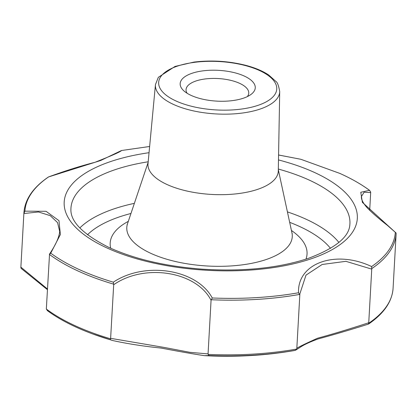 <?xml version="1.0" encoding="UTF-8"?>
<svg xmlns="http://www.w3.org/2000/svg" width="417" height="417" viewBox="0 0 417 417"><rect width="100%" height="100%" fill="white"/><g stroke="black" fill="none" stroke-linecap="round" stroke-linejoin="round"><path stroke-width="0.63" d="M395.321 232.326L362.373 202.344L360.783 192.273L369.478 190.314L370.666 191.987L370.682 192.571L364.093 192.227L361.398 196.584C361.143 199.263 362.941 202.865 366.804 207.385C371.667 212.435 378.594 218.482 387.581 225.524L395.321 232.326A185.518 76.045 -176.8 0 1 371.625 266.557C335.466 249.429 297.201 263.247 298.546 292.76A185.518 76.045 -176.8 0 1 212.253 297.978C196.918 269.22 145.012 261.011 113.33 282.173A185.518 76.045 -176.8 0 1 50.738 253.166L60.361 234.568L58.99 220.671L46.037 211.299L24.895 211.148A185.518 76.045 -176.8 0 1 48.591 176.923L100.648 160.514L121.477 150.521L149.635 146.482M339.855 173.415C351.453 178.632 361.419 184.324 369.759 190.491L369.478 190.314A185.518 76.045 -176.8 0 0 339.855 173.415L300.845 159.284L278.572 155.009M187.051 93.226A31.395 12.87 -176.8 0 1 186.05 89.639A31.395 12.87 -176.8 0 1 218.117 78.542A31.395 12.87 -176.8 0 1 248.746 93.147A31.395 12.87 -176.8 0 1 247.349 96.593M244.081 97.953A37.608 15.419 -176.8 0 1 183.782 90.776A37.608 15.419 -176.8 0 1 218.576 70.343A37.608 15.419 -176.8 0 1 250.872 94.529A37.608 15.419 -176.8 0 1 244.081 97.953M47.371 289.638L21.22 268.47L20.85 267.625L23.873 213.54L38.473 211.966L50.243 215.652L57.546 222.589L59.688 231.43C59.188 237.179 55.81 244.716 49.545 254.036L46.329 309.033A186.404 76.41 3.2 0 0 110.599 338.818L113.69 284.733L113.33 282.173M110.693 338.343L164.413 347.476L189.938 352.334L208.062 353.903L211.065 300.292C196.365 271.425 144.631 263.064 113.69 284.733M110.599 338.818L110.145 339.735L112.71 340.538L92.777 333.975A185.45 76.019 3.2 0 0 110.145 339.735M208.062 353.903L209.037 355.534L204.372 355.659C193.384 354.012 179.002 351.484 161.228 348.08C143.625 346.287 127.451 343.775 112.71 340.538M20.876 267.151L47.408 288.95M208.114 354.403A186.404 76.41 3.2 0 0 296.716 349.045L296.815 348.534C296.508 348.039 303.42 344.598 317.551 338.218C332.495 334.168 349.561 329.008 368.748 322.737L371.745 269.127L345.912 261.323L322.159 264.482L305.995 275.137L299.865 293.834L299.818 294.855M296.815 348.534L299.813 294.923L298.546 292.76M212.253 297.978L211.065 300.292M20.86 267.438L23.915 212.779C24.869 199.446 33.042 187.514 48.429 176.985L48.591 176.923M113.643 284.159A186.404 76.41 3.2 0 1 49.388 254.38L50.738 253.166M23.873 213.54L24.895 211.148M369.686 210.382L370.682 192.571M371.625 266.557L371.745 269.127M368.748 322.737L368.55 324.056C383.953 313.521 392.131 301.585 393.085 288.246L396.14 233.588A186.404 76.41 3.2 0 0 396.15 233.416L395.811 232.603M299.813 294.923L299.76 294.392A186.404 76.41 3.2 0 1 211.184 299.745M204.372 355.659C235.949 357.291 266.265 355.524 295.319 350.363L296.716 349.045M279.713 91.542L278.285 170.96A65.24 26.745 -176.8 0 1 211.638 194.437A65.24 26.745 -176.8 0 1 148.019 163.678L155.447 84.599A62.237 25.515 3.2 0 0 192.472 110.672A62.237 25.515 3.2 0 0 261.193 108.686A62.237 25.515 3.2 0 0 279.713 91.542C278.634 85.537 277.383 82.191 275.965 81.497L268.684 74.977C262.846 71.088 255.423 67.935 246.405 65.505C229.272 61.101 211.784 59.959 193.936 62.086L175.046 66.428L158.324 77.338L155.447 84.599M46.329 309.033L47.574 310.738A185.45 76.019 3.2 0 0 92.777 333.975C74.408 327.199 59.224 319.38 47.22 310.514M278.483 159.93A146.8 60.178 -176.8 0 1 333.032 249.147A146.8 60.178 -176.8 0 1 117.604 252.421A146.8 60.178 -176.8 0 1 107.836 162.526A146.8 60.178 -176.8 0 1 149.051 152.695M371.823 268.548A186.404 76.41 3.2 0 0 396.14 233.588L396.15 233.411M368.764 323.211A186.404 76.41 3.2 0 0 393.085 288.246M209.037 355.534A185.45 76.019 3.2 0 0 295.293 350.322M176.255 66.522A59.131 24.238 -176.8 0 1 274.866 82.279A59.131 24.238 -176.8 0 1 202.016 108.404A59.131 24.238 -176.8 0 1 176.255 66.522M291.436 230.481A98.584 40.413 -176.8 0 1 305.932 259.166M110.713 248.251A98.584 40.413 -176.8 0 1 128.316 221.364M278.306 169.667L291.952 232.894A82.863 33.97 -176.8 0 1 207.635 266.015A82.863 33.97 -176.8 0 1 127.529 223.705L127.133 224.596M87.481 234.787A129.609 53.131 -176.8 0 1 117.114 217.7A129.609 53.131 -176.8 0 1 130.969 213.473M289.679 222.35A129.609 53.131 -176.8 0 1 330.519 248.376M79.824 227.948A138.215 56.66 -176.8 0 1 111.365 209.793A138.215 56.66 -176.8 0 1 134.373 203.35M287.422 211.904A138.215 56.66 -176.8 0 1 338.891 242.433M278.316 169.047A139.7 57.265 -176.8 0 1 349.847 224.68C349.128 237.023 335.247 248.266 308.205 258.415C278.248 268.209 242.777 271.78 201.797 269.132C165.387 266.301 134.43 259.066 108.92 247.432C82.92 234.286 70.254 221.505 70.916 209.084A139.7 57.265 -176.8 0 1 112.491 170.595A139.7 57.265 -176.8 0 1 148.197 161.775M299.818 294.887L299.865 293.849M48.492 176.954C65.193 170.834 80.695 165.95 94.993 162.302C112.084 155.525 120.914 151.6 121.477 150.521M300.845 159.284L278.572 154.983M291.952 232.894L292.249 233.828M148.139 162.39L127.529 223.705M295.319 350.363L299.714 347.601C303.42 344.974 309.539 342.086 318.077 338.943C332.891 334.971 349.686 330.024 368.477 324.092"/></g></svg>
